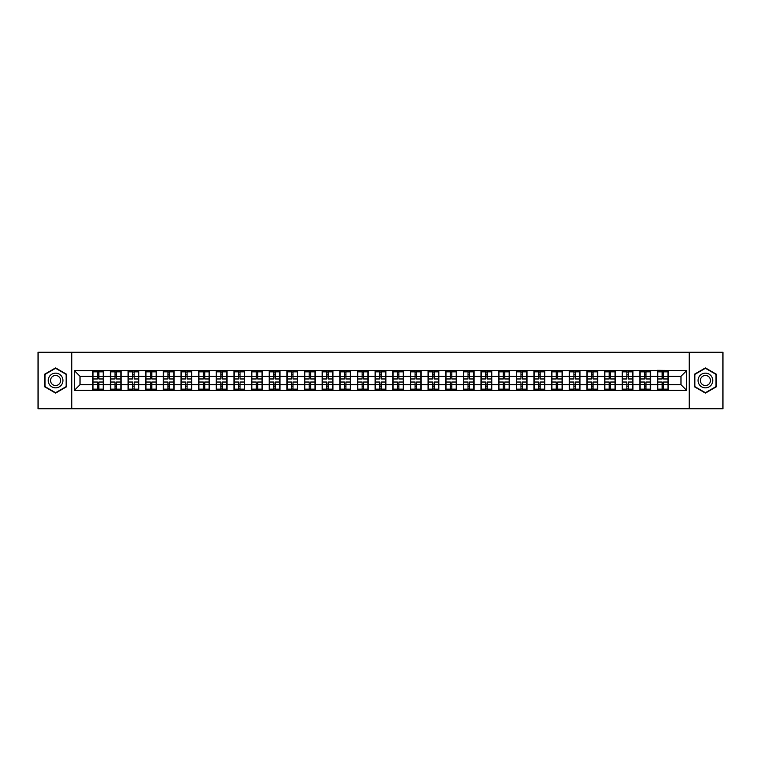 <?xml version="1.0" encoding="UTF-8"?>
<svg xmlns="http://www.w3.org/2000/svg" width="761" height="761" viewBox="0 0 761 761"><rect width="100%" height="100%" fill="white"/><g stroke="black" fill="none" stroke-linecap="round" stroke-linejoin="round"><path stroke-width="1.14" d="M689.238 408.781L722.95 408.781L722.95 352.219L689.238 352.219L689.238 408.781L71.762 408.781L71.762 352.219L38.05 352.219L38.05 408.781L71.762 408.781M689.238 352.219L71.762 352.219M680.981 384.685L680.981 376.315L668.253 376.315L668.253 384.685L680.981 384.685L686.631 390.345L686.631 370.655L657.504 370.322L657.504 376.315L650.598 376.315L650.598 384.685L657.504 384.685L657.504 376.315M686.631 390.345L74.369 390.345L74.369 370.655L92.747 370.655L92.747 376.315L80.019 376.315L80.019 384.685L92.747 384.685L92.747 376.315M657.504 370.655L92.747 370.655M657.504 384.685L657.504 390.345M650.598 384.685L650.598 390.345M650.598 370.655L650.598 376.315M632.952 384.685L639.858 384.685L639.858 376.315L632.952 376.315L632.952 390.345M639.858 384.685L639.858 390.345M639.858 370.655L639.858 376.315M632.952 370.655L632.952 376.315M615.307 384.685L622.203 384.685L622.203 376.315L615.307 376.315L615.307 390.345M622.203 384.685L622.203 390.345M622.203 370.655L622.203 376.315M615.307 370.655L615.307 376.315M597.661 384.685L604.557 384.685L604.557 376.315L597.661 376.315L597.661 390.345M604.557 384.685L604.557 390.345M604.557 370.655L604.557 376.315M597.661 370.655L597.661 376.315M580.006 384.685L586.912 384.685L586.912 376.315L580.006 376.315L580.006 390.345M586.912 384.685L586.912 390.345M586.912 370.655L586.912 376.315M580.006 370.655L580.006 376.315M562.36 384.685L569.257 384.685L569.257 376.315L562.36 376.315L562.36 390.345M569.257 384.685L569.257 390.345M569.257 370.655L569.257 376.315M562.36 370.655L562.36 376.315M544.714 384.685L551.611 384.685L551.611 376.315L544.714 376.315L544.714 390.345M551.611 384.685L551.611 390.345M551.611 370.655L551.611 376.315M544.714 370.655L544.714 376.315M527.059 384.685L533.965 384.685L533.965 376.315L527.059 376.315L527.059 390.345M533.965 384.685L533.965 390.345M533.965 370.655L533.965 376.315M527.059 370.655L527.059 376.315M509.413 384.685L516.319 384.685L516.319 376.315L509.413 376.315L509.413 390.345M516.319 384.685L516.319 390.345M516.319 370.655L516.319 376.315M509.413 370.655L509.413 376.315M491.768 384.685L498.664 384.685L498.664 376.315L491.768 376.315L491.768 390.345M498.664 384.685L498.664 390.345M498.664 370.655L498.664 376.315M491.768 370.655L491.768 376.315M474.113 384.685L481.019 384.685L481.019 376.315L474.113 376.315L474.113 390.345M481.019 384.685L481.019 390.345M481.019 370.655L481.019 376.315M474.113 370.655L474.113 376.315M456.467 384.685L463.373 384.685L463.373 376.315L456.467 376.315L456.467 390.345M463.373 384.685L463.373 390.345M463.373 370.655L463.373 376.315M456.467 370.655L456.467 376.315M438.821 384.685L445.718 384.685L445.718 376.315L438.821 376.315L438.821 390.345M445.718 384.685L445.718 390.345M445.718 370.655L445.718 376.315M438.821 370.655L438.821 376.315M421.175 384.685L428.072 384.685L428.072 376.315L421.175 376.315L421.175 390.345M428.072 384.685L428.072 390.345M428.072 370.655L428.072 376.315M421.175 370.655L421.175 376.315M403.52 384.685L410.426 384.685L410.426 376.315L403.52 376.315L403.52 390.345M410.426 384.685L410.426 390.345M410.426 370.655L410.426 376.315M403.52 370.655L403.52 376.315M385.875 384.685L392.771 384.685L392.771 376.315L385.875 376.315L385.875 390.345M392.771 384.685L392.771 390.345M392.771 370.655L392.771 376.315M385.875 370.655L385.875 376.315M368.229 384.685L375.125 384.685L375.125 376.315L368.229 376.315L368.229 390.345M375.125 384.685L375.125 390.345M375.125 370.655L375.125 376.315M368.229 370.655L368.229 376.315M350.574 384.685L357.48 384.685L357.48 376.315L350.574 376.315L350.574 390.345M357.48 384.685L357.48 390.345M357.48 370.655L357.48 376.315M350.574 370.655L350.574 376.315M332.928 384.685L339.825 384.685L339.825 376.315L332.928 376.315L332.928 390.345M339.825 384.685L339.825 390.345M339.825 370.655L339.825 376.315M332.928 370.655L332.928 376.315M315.282 384.685L322.179 384.685L322.179 376.315L315.282 376.315L315.282 390.345M322.179 384.685L322.179 390.345M322.179 370.655L322.179 376.315M315.282 370.655L315.282 376.315M297.627 384.685L304.533 384.685L304.533 376.315L297.627 376.315L297.627 390.345M304.533 384.685L304.533 390.345M304.533 370.655L304.533 376.315M297.627 370.655L297.627 376.315M279.981 384.685L286.887 384.685L286.887 376.315L279.981 376.315L279.981 390.345M286.887 384.685L286.887 390.345M286.887 370.655L286.887 376.315M279.981 370.655L279.981 376.315M262.336 384.685L269.232 384.685L269.232 376.315L262.336 376.315L262.336 390.345M269.232 384.685L269.232 390.345M269.232 370.655L269.232 376.315M262.336 370.655L262.336 376.315M244.681 384.685L251.587 384.685L251.587 376.315L244.681 376.315L244.681 390.345M251.587 384.685L251.587 390.345M251.587 370.655L251.587 376.315M244.681 370.655L244.681 376.315M227.035 384.685L233.941 384.685L233.941 376.315L227.035 376.315L227.035 390.345M233.941 384.685L233.941 390.345M233.941 370.655L233.941 376.315M227.035 370.655L227.035 376.315M209.389 384.685L216.286 384.685L216.286 376.315L209.389 376.315L209.389 390.345M216.286 384.685L216.286 390.345M216.286 370.655L216.286 376.315M209.389 370.655L209.389 376.315M191.743 384.685L198.64 384.685L198.64 376.315L191.743 376.315L191.743 390.345M198.64 384.685L198.64 390.345M198.64 370.655L198.64 376.315M191.743 370.655L191.743 376.315M174.088 384.685L180.994 384.685L180.994 376.315L174.088 376.315L174.088 390.345M180.994 384.685L180.994 390.345M180.994 370.655L180.994 376.315M174.088 370.655L174.088 376.315M156.443 384.685L163.339 384.685L163.339 376.315L156.443 376.315L156.443 390.345M163.339 384.685L163.339 390.345M163.339 370.655L163.339 376.315M156.443 370.655L156.443 376.315M138.797 384.685L145.693 384.685L145.693 376.315L138.797 376.315L138.797 390.345M145.693 384.685L145.693 390.345M145.693 370.655L145.693 376.315M138.797 370.655L138.797 376.315M121.142 384.685L128.048 384.685L128.048 376.315L121.142 376.315L121.142 390.345M128.048 384.685L128.048 390.345M128.048 370.655L128.048 376.315M121.142 370.655L121.142 376.315M103.496 384.685L110.402 384.685L110.402 376.315L103.496 376.315L103.496 390.345M110.402 384.685L110.402 390.345M110.402 370.655L110.402 376.315M103.496 370.655L103.496 376.315M92.747 384.685L92.747 390.345M80.019 384.685L74.369 390.345M74.369 370.655L80.019 376.315M668.253 384.685L668.253 390.345M668.253 370.655L668.253 376.315M686.631 370.655L680.981 376.315M55.582 367.896L44.671 374.193L44.671 386.807L55.582 393.104L66.502 386.807L66.502 374.193L55.582 367.896M694.498 386.807L705.418 393.104L716.329 386.807L716.329 374.193L705.418 367.896L694.498 374.193L694.498 386.807M93.032 376.486L97.389 376.486L97.389 370.597L93.032 370.597L93.032 382.032L97.389 382.032L97.389 384.514L98.854 384.495L98.854 382.032L103.211 382.032L103.211 370.597L98.854 370.597L98.854 371.844L103.211 371.844M97.389 374.85L98.854 374.85M98.854 372.015L97.389 372.015M93.032 378.968L97.389 378.968L97.389 376.486L98.854 376.505L98.854 378.968L103.211 378.968M93.032 371.844L97.389 371.844M97.389 388.985L98.854 388.985M97.389 386.15L98.854 386.15M93.032 390.403L97.389 390.403L97.389 389.156L93.032 389.156L93.032 390.403M93.032 382.032L93.032 384.514L97.389 384.514L97.389 389.156M93.032 384.514L93.032 389.156M103.211 382.032L103.211 390.403L98.854 390.403L98.854 389.156L103.211 389.156M103.211 384.514L98.854 384.514L98.854 389.156M103.211 376.486L98.854 376.486L98.854 371.844M110.678 376.486L115.035 376.486L115.035 370.597L110.678 370.597L110.678 382.032L115.035 382.032L115.035 384.514L116.509 384.495L116.509 382.032L120.866 382.032L120.866 370.597L116.509 370.597L116.509 371.844L120.866 371.844M115.035 374.85L116.509 374.85M116.509 372.015L115.035 372.015M110.678 378.968L115.035 378.968L115.035 376.486L116.509 376.505L116.509 378.968L120.866 378.968M110.678 371.844L115.035 371.844M115.035 388.985L116.509 388.985M115.035 386.15L116.509 386.15M110.678 390.403L115.035 390.403L115.035 389.156L110.678 389.156L110.678 390.403M110.678 382.032L110.678 384.514L115.035 384.514L115.035 389.156M110.678 384.514L110.678 389.156M120.866 382.032L120.866 390.403L116.509 390.403L116.509 389.156L120.866 389.156M120.866 384.514L116.509 384.514L116.509 389.156M120.866 376.486L116.509 376.486L116.509 371.844M128.333 376.486L132.68 376.486L132.68 370.597L128.333 370.597L128.333 382.032L132.68 382.032L132.68 384.514L134.155 384.495L134.155 382.032L138.512 382.032L138.512 370.597L134.155 370.597L134.155 371.844L138.512 371.844M132.68 374.85L134.155 374.85M134.155 372.015L132.68 372.015M128.333 378.968L132.68 378.968L132.68 376.486L134.155 376.505L134.155 378.968L138.512 378.968M128.333 371.844L132.68 371.844M132.68 388.985L134.155 388.985M132.68 386.15L134.155 386.15M128.333 390.403L132.68 390.403L132.68 389.156L128.333 389.156L128.333 390.403M128.333 382.032L128.333 384.514L132.68 384.514L132.68 389.156M128.333 384.514L128.333 389.156M138.512 382.032L138.512 390.403L134.155 390.403L134.155 389.156L138.512 389.156M138.512 384.514L134.155 384.514L134.155 389.156M138.512 376.486L134.155 376.486L134.155 371.844M145.979 376.486L150.336 376.486L150.336 370.597L145.979 370.597L145.979 382.032L150.336 382.032L150.336 384.514L151.8 384.495L151.8 382.032L156.157 382.032L156.157 370.597L151.8 370.597L151.8 371.844L156.157 371.844M150.336 374.85L151.8 374.85M151.8 372.015L150.336 372.015M145.979 378.968L150.336 378.968L150.336 376.486L151.8 376.505L151.8 378.968L156.157 378.968M145.979 371.844L150.336 371.844M150.336 388.985L151.8 388.985M150.336 386.15L151.8 386.15M145.979 390.403L150.336 390.403L150.336 389.156L145.979 389.156L145.979 390.403M145.979 382.032L145.979 384.514L150.336 384.514L150.336 389.156M145.979 384.514L145.979 389.156M156.157 382.032L156.157 390.403L151.8 390.403L151.8 389.156L156.157 389.156M156.157 384.514L151.8 384.514L151.8 389.156M156.157 376.486L151.8 376.486L151.8 371.844M163.625 376.486L167.981 376.486L167.981 370.597L163.625 370.597L163.625 382.032L167.981 382.032L167.981 384.514L169.456 384.495L169.456 382.032L173.812 382.032L173.812 370.597L169.456 370.597L169.456 371.844L173.812 371.844M167.981 374.85L169.456 374.85M169.456 372.015L167.981 372.015M163.625 378.968L167.981 378.968L167.981 376.486L169.456 376.505L169.456 378.968L173.812 378.968M163.625 371.844L167.981 371.844M167.981 388.985L169.456 388.985M167.981 386.15L169.456 386.15M163.625 390.403L167.981 390.403L167.981 389.156L163.625 389.156L163.625 390.403M163.625 382.032L163.625 384.514L167.981 384.514L167.981 389.156M163.625 384.514L163.625 389.156M173.812 382.032L173.812 390.403L169.456 390.403L169.456 389.156L173.812 389.156M173.812 384.514L169.456 384.514L169.456 389.156M173.812 376.486L169.456 376.486L169.456 371.844M181.27 376.486L185.627 376.486L185.627 370.597L181.27 370.597L181.27 382.032L185.627 382.032L185.627 384.514L187.101 384.495L187.101 382.032L191.458 382.032L191.458 370.597L187.101 370.597L187.101 371.844L191.458 371.844M185.627 374.85L187.101 374.85M187.101 372.015L185.627 372.015M181.27 378.968L185.627 378.968L185.627 376.486L187.101 376.505L187.101 378.968L191.458 378.968M181.27 371.844L185.627 371.844M185.627 388.985L187.101 388.985M185.627 386.15L187.101 386.15M181.27 390.403L185.627 390.403L185.627 389.156L181.27 389.156L181.27 390.403M181.27 382.032L181.27 384.514L185.627 384.514L185.627 389.156M181.27 384.514L181.27 389.156M191.458 382.032L191.458 390.403L187.101 390.403L187.101 389.156L191.458 389.156M191.458 384.514L187.101 384.514L187.101 389.156M191.458 376.486L187.101 376.486L187.101 371.844M61.955 376.819A7.353 7.353 0 0 0 51.91 374.136A7.353 7.353 0 0 0 49.218 384.181A7.353 7.353 0 0 0 59.263 386.864A7.353 7.353 0 0 0 61.955 376.819M59.948 377.979A5.032 5.032 0 0 0 53.07 376.143A5.032 5.032 0 0 0 51.225 383.021A5.032 5.032 0 0 0 58.102 384.857A5.032 5.032 0 0 0 59.948 377.979M55.582 392.714L45.004 386.607L45.004 374.393L55.582 368.286L66.159 374.393L66.159 386.607L55.582 392.714M711.782 376.819A7.353 7.353 0 0 0 701.737 374.136A7.353 7.353 0 0 0 699.045 384.181A7.353 7.353 0 0 0 709.09 386.864A7.353 7.353 0 0 0 711.782 376.819M709.775 377.979A5.032 5.032 0 0 0 702.898 376.143A5.032 5.032 0 0 0 701.052 383.021A5.032 5.032 0 0 0 707.93 384.857A5.032 5.032 0 0 0 709.775 377.979M705.418 392.714L694.841 386.607L694.841 374.393L705.418 368.286L715.996 374.393L715.996 386.607L705.418 392.714M198.925 376.486L203.282 376.486L203.282 370.597L198.925 370.597L198.925 382.032L203.282 382.032L203.282 384.514L204.747 384.495L204.747 382.032L209.104 382.032L209.104 370.597L204.747 370.597L204.747 371.844L209.104 371.844M203.282 374.85L204.747 374.85M204.747 372.015L203.282 372.015M198.925 378.968L203.282 378.968L203.282 376.486L204.747 376.505L204.747 378.968L209.104 378.968M198.925 371.844L203.282 371.844M203.282 388.985L204.747 388.985M203.282 386.15L204.747 386.15M198.925 390.403L203.282 390.403L203.282 389.156L198.925 389.156L198.925 390.403M198.925 382.032L198.925 384.514L203.282 384.514L203.282 389.156M198.925 384.514L198.925 389.156M209.104 382.032L209.104 390.403L204.747 390.403L204.747 389.156L209.104 389.156M209.104 384.514L204.747 384.514L204.747 389.156M209.104 376.486L204.747 376.486L204.747 371.844M216.571 376.486L220.928 376.486L220.928 370.597L216.571 370.597L216.571 382.032L220.928 382.032L220.928 384.514L222.402 384.495L222.402 382.032L226.749 382.032L226.749 370.597L222.402 370.597L222.402 371.844L226.749 371.844M220.928 374.85L222.402 374.85M222.402 372.015L220.928 372.015M216.571 378.968L220.928 378.968L220.928 376.486L222.402 376.505L222.402 378.968L226.749 378.968M216.571 371.844L220.928 371.844M220.928 388.985L222.402 388.985M220.928 386.15L222.402 386.15M216.571 390.403L220.928 390.403L220.928 389.156L216.571 389.156L216.571 390.403M216.571 382.032L216.571 384.514L220.928 384.514L220.928 389.156M216.571 384.514L216.571 389.156M226.749 382.032L226.749 390.403L222.402 390.403L222.402 389.156L226.749 389.156M226.749 384.514L222.402 384.514L222.402 389.156M226.749 376.486L222.402 376.486L222.402 371.844M234.217 376.486L238.574 376.486L238.574 370.597L234.217 370.597L234.217 382.032L238.574 382.032L238.574 384.514L240.048 384.495L240.048 382.032L244.405 382.032L244.405 370.597L240.048 370.597L240.048 371.844L244.405 371.844M238.574 374.85L240.048 374.85M240.048 372.015L238.574 372.015M234.217 378.968L238.574 378.968L238.574 376.486L240.048 376.505L240.048 378.968L244.405 378.968M234.217 371.844L238.574 371.844M238.574 388.985L240.048 388.985M238.574 386.15L240.048 386.15M234.217 390.403L238.574 390.403L238.574 389.156L234.217 389.156L234.217 390.403M234.217 382.032L234.217 384.514L238.574 384.514L238.574 389.156M234.217 384.514L234.217 389.156M244.405 382.032L244.405 390.403L240.048 390.403L240.048 389.156L244.405 389.156M244.405 384.514L240.048 384.514L240.048 389.156M244.405 376.486L240.048 376.486L240.048 371.844M251.872 376.486L256.229 376.486L256.229 370.597L251.872 370.597L251.872 382.032L256.229 382.032L256.229 384.514L257.694 384.495L257.694 382.032L262.05 382.032L262.05 370.597L257.694 370.597L257.694 371.844L262.05 371.844M256.229 374.85L257.694 374.85M257.694 372.015L256.229 372.015M251.872 378.968L256.229 378.968L256.229 376.486L257.694 376.505L257.694 378.968L262.05 378.968M251.872 371.844L256.229 371.844M256.229 388.985L257.694 388.985M256.229 386.15L257.694 386.15M251.872 390.403L256.229 390.403L256.229 389.156L251.872 389.156L251.872 390.403M251.872 382.032L251.872 384.514L256.229 384.514L256.229 389.156M251.872 384.514L251.872 389.156M262.05 382.032L262.05 390.403L257.694 390.403L257.694 389.156L262.05 389.156M262.05 384.514L257.694 384.514L257.694 389.156M262.05 376.486L257.694 376.486L257.694 371.844M269.518 376.486L273.874 376.486L273.874 370.597L269.518 370.597L269.518 382.032L273.874 382.032L273.874 384.514L275.339 384.495L275.339 382.032L279.696 382.032L279.696 370.597L275.339 370.597L275.339 371.844L279.696 371.844M273.874 374.85L275.339 374.85M275.339 372.015L273.874 372.015M269.518 378.968L273.874 378.968L273.874 376.486L275.339 376.505L275.339 378.968L279.696 378.968M269.518 371.844L273.874 371.844M273.874 388.985L275.339 388.985M273.874 386.15L275.339 386.15M269.518 390.403L273.874 390.403L273.874 389.156L269.518 389.156L269.518 390.403M269.518 382.032L269.518 384.514L273.874 384.514L273.874 389.156M269.518 384.514L269.518 389.156M279.696 382.032L279.696 390.403L275.339 390.403L275.339 389.156L279.696 389.156M279.696 384.514L275.339 384.514L275.339 389.156M279.696 376.486L275.339 376.486L275.339 371.844M287.163 376.486L291.52 376.486L291.52 370.597L287.163 370.597L287.163 382.032L291.52 382.032L291.52 384.514L292.995 384.495L292.995 382.032L297.351 382.032L297.351 370.597L292.995 370.597L292.995 371.844L297.351 371.844M291.52 374.85L292.995 374.85M292.995 372.015L291.52 372.015M287.163 378.968L291.52 378.968L291.52 376.486L292.995 376.505L292.995 378.968L297.351 378.968M287.163 371.844L291.52 371.844M291.52 388.985L292.995 388.985M291.52 386.15L292.995 386.15M287.163 390.403L291.52 390.403L291.52 389.156L287.163 389.156L287.163 390.403M287.163 382.032L287.163 384.514L291.52 384.514L291.52 389.156M287.163 384.514L287.163 389.156M297.351 382.032L297.351 390.403L292.995 390.403L292.995 389.156L297.351 389.156M297.351 384.514L292.995 384.514L292.995 389.156M297.351 376.486L292.995 376.486L292.995 371.844M304.819 376.486L309.166 376.486L309.166 370.597L304.819 370.597L304.819 382.032L309.166 382.032L309.166 384.514L310.64 384.495L310.64 382.032L314.997 382.032L314.997 370.597L310.64 370.597L310.64 371.844L314.997 371.844M309.166 374.85L310.64 374.85M310.64 372.015L309.166 372.015M304.819 378.968L309.166 378.968L309.166 376.486L310.64 376.505L310.64 378.968L314.997 378.968M304.819 371.844L309.166 371.844M309.166 388.985L310.64 388.985M309.166 386.15L310.64 386.15M304.819 390.403L309.166 390.403L309.166 389.156L304.819 389.156L304.819 390.403M304.819 382.032L304.819 384.514L309.166 384.514L309.166 389.156M304.819 384.514L304.819 389.156M314.997 382.032L314.997 390.403L310.64 390.403L310.64 389.156L314.997 389.156M314.997 384.514L310.64 384.514L310.64 389.156M314.997 376.486L310.64 376.486L310.64 371.844M322.464 376.486L326.821 376.486L326.821 370.597L322.464 370.597L322.464 382.032L326.821 382.032L326.821 384.514L328.286 384.495L328.286 382.032L332.643 382.032L332.643 370.597L328.286 370.597L328.286 371.844L332.643 371.844M326.821 374.85L328.286 374.85M328.286 372.015L326.821 372.015M322.464 378.968L326.821 378.968L326.821 376.486L328.286 376.505L328.286 378.968L332.643 378.968M322.464 371.844L326.821 371.844M326.821 388.985L328.286 388.985M326.821 386.15L328.286 386.15M322.464 390.403L326.821 390.403L326.821 389.156L322.464 389.156L322.464 390.403M322.464 382.032L322.464 384.514L326.821 384.514L326.821 389.156M322.464 384.514L322.464 389.156M332.643 382.032L332.643 390.403L328.286 390.403L328.286 389.156L332.643 389.156M332.643 384.514L328.286 384.514L328.286 389.156M332.643 376.486L328.286 376.486L328.286 371.844M340.11 376.486L344.467 376.486L344.467 370.597L340.11 370.597L340.11 382.032L344.467 382.032L344.467 384.514L345.941 384.495L345.941 382.032L350.298 382.032L350.298 370.597L345.941 370.597L345.941 371.844L350.298 371.844M344.467 374.85L345.941 374.85M345.941 372.015L344.467 372.015M340.11 378.968L344.467 378.968L344.467 376.486L345.941 376.505L345.941 378.968L350.298 378.968M340.11 371.844L344.467 371.844M344.467 388.985L345.941 388.985M344.467 386.15L345.941 386.15M340.11 390.403L344.467 390.403L344.467 389.156L340.11 389.156L340.11 390.403M340.11 382.032L340.11 384.514L344.467 384.514L344.467 389.156M340.11 384.514L340.11 389.156M350.298 382.032L350.298 390.403L345.941 390.403L345.941 389.156L350.298 389.156M350.298 384.514L345.941 384.514L345.941 389.156M350.298 376.486L345.941 376.486L345.941 371.844M357.765 376.486L362.112 376.486L362.112 370.597L357.765 370.597L357.765 382.032L362.112 382.032L362.112 384.514L363.587 384.495L363.587 382.032L367.944 382.032L367.944 370.597L363.587 370.597L363.587 371.844L367.944 371.844M362.112 374.85L363.587 374.85M363.587 372.015L362.112 372.015M357.765 378.968L362.112 378.968L362.112 376.486L363.587 376.505L363.587 378.968L367.944 378.968M357.765 371.844L362.112 371.844M362.112 388.985L363.587 388.985M362.112 386.15L363.587 386.15M357.765 390.403L362.112 390.403L362.112 389.156L357.765 389.156L357.765 390.403M357.765 382.032L357.765 384.514L362.112 384.514L362.112 389.156M357.765 384.514L357.765 389.156M367.944 382.032L367.944 390.403L363.587 390.403L363.587 389.156L367.944 389.156M367.944 384.514L363.587 384.514L363.587 389.156M367.944 376.486L363.587 376.486L363.587 371.844M375.411 376.486L379.768 376.486L379.768 370.597L375.411 370.597L375.411 382.032L379.768 382.032L379.768 384.514L381.232 384.495L381.232 382.032L385.589 382.032L385.589 370.597L381.232 370.597L381.232 371.844L385.589 371.844M379.768 374.85L381.232 374.85M381.232 372.015L379.768 372.015M375.411 378.968L379.768 378.968L379.768 376.486L381.232 376.505L381.232 378.968L385.589 378.968M375.411 371.844L379.768 371.844M379.768 388.985L381.232 388.985M379.768 386.15L381.232 386.15M375.411 390.403L379.768 390.403L379.768 389.156L375.411 389.156L375.411 390.403M375.411 382.032L375.411 384.514L379.768 384.514L379.768 389.156M375.411 384.514L375.411 389.156M385.589 382.032L385.589 390.403L381.232 390.403L381.232 389.156L385.589 389.156M385.589 384.514L381.232 384.514L381.232 389.156M385.589 376.486L381.232 376.486L381.232 371.844M393.057 376.486L397.413 376.486L397.413 370.597L393.057 370.597L393.057 382.032L397.413 382.032L397.413 384.514L398.888 384.495L398.888 382.032L403.235 382.032L403.235 370.597L398.888 370.597L398.888 371.844L403.235 371.844M397.413 374.85L398.888 374.85M398.888 372.015L397.413 372.015M393.057 378.968L397.413 378.968L397.413 376.486L398.888 376.505L398.888 378.968L403.235 378.968M393.057 371.844L397.413 371.844M397.413 388.985L398.888 388.985M397.413 386.15L398.888 386.15M393.057 390.403L397.413 390.403L397.413 389.156L393.057 389.156L393.057 390.403M393.057 382.032L393.057 384.514L397.413 384.514L397.413 389.156M393.057 384.514L393.057 389.156M403.235 382.032L403.235 390.403L398.888 390.403L398.888 389.156L403.235 389.156M403.235 384.514L398.888 384.514L398.888 389.156M403.235 376.486L398.888 376.486L398.888 371.844M410.702 376.486L415.059 376.486L415.059 370.597L410.702 370.597L410.702 382.032L415.059 382.032L415.059 384.514L416.533 384.495L416.533 382.032L420.89 382.032L420.89 370.597L416.533 370.597L416.533 371.844L420.89 371.844M415.059 374.85L416.533 374.85M416.533 372.015L415.059 372.015M410.702 378.968L415.059 378.968L415.059 376.486L416.533 376.505L416.533 378.968L420.89 378.968M410.702 371.844L415.059 371.844M415.059 388.985L416.533 388.985M415.059 386.15L416.533 386.15M410.702 390.403L415.059 390.403L415.059 389.156L410.702 389.156L410.702 390.403M410.702 382.032L410.702 384.514L415.059 384.514L415.059 389.156M410.702 384.514L410.702 389.156M420.89 382.032L420.89 390.403L416.533 390.403L416.533 389.156L420.89 389.156M420.89 384.514L416.533 384.514L416.533 389.156M420.89 376.486L416.533 376.486L416.533 371.844M428.357 376.486L432.714 376.486L432.714 370.597L428.357 370.597L428.357 382.032L432.714 382.032L432.714 384.514L434.179 384.495L434.179 382.032L438.536 382.032L438.536 370.597L434.179 370.597L434.179 371.844L438.536 371.844M432.714 374.85L434.179 374.85M434.179 372.015L432.714 372.015M428.357 378.968L432.714 378.968L432.714 376.486L434.179 376.505L434.179 378.968L438.536 378.968M428.357 371.844L432.714 371.844M432.714 388.985L434.179 388.985M432.714 386.15L434.179 386.15M428.357 390.403L432.714 390.403L432.714 389.156L428.357 389.156L428.357 390.403M428.357 382.032L428.357 384.514L432.714 384.514L432.714 389.156M428.357 384.514L428.357 389.156M438.536 382.032L438.536 390.403L434.179 390.403L434.179 389.156L438.536 389.156M438.536 384.514L434.179 384.514L434.179 389.156M438.536 376.486L434.179 376.486L434.179 371.844M446.003 376.486L450.36 376.486L450.36 370.597L446.003 370.597L446.003 382.032L450.36 382.032L450.36 384.514L451.834 384.495L451.834 382.032L456.181 382.032L456.181 370.597L451.834 370.597L451.834 371.844L456.181 371.844M450.36 374.85L451.834 374.85M451.834 372.015L450.36 372.015M446.003 378.968L450.36 378.968L450.36 376.486L451.834 376.505L451.834 378.968L456.181 378.968M446.003 371.844L450.36 371.844M450.36 388.985L451.834 388.985M450.36 386.15L451.834 386.15M446.003 390.403L450.36 390.403L450.36 389.156L446.003 389.156L446.003 390.403M446.003 382.032L446.003 384.514L450.36 384.514L450.36 389.156M446.003 384.514L446.003 389.156M456.181 382.032L456.181 390.403L451.834 390.403L451.834 389.156L456.181 389.156M456.181 384.514L451.834 384.514L451.834 389.156M456.181 376.486L451.834 376.486L451.834 371.844M463.649 376.486L468.005 376.486L468.005 370.597L463.649 370.597L463.649 382.032L468.005 382.032L468.005 384.514L469.48 384.495L469.48 382.032L473.837 382.032L473.837 370.597L469.48 370.597L469.48 371.844L473.837 371.844M468.005 374.85L469.48 374.85M469.48 372.015L468.005 372.015M463.649 378.968L468.005 378.968L468.005 376.486L469.48 376.505L469.48 378.968L473.837 378.968M463.649 371.844L468.005 371.844M468.005 388.985L469.48 388.985M468.005 386.15L469.48 386.15M463.649 390.403L468.005 390.403L468.005 389.156L463.649 389.156L463.649 390.403M463.649 382.032L463.649 384.514L468.005 384.514L468.005 389.156M463.649 384.514L463.649 389.156M473.837 382.032L473.837 390.403L469.48 390.403L469.48 389.156L473.837 389.156M473.837 384.514L469.48 384.514L469.48 389.156M473.837 376.486L469.48 376.486L469.48 371.844M481.304 376.486L485.661 376.486L485.661 370.597L481.304 370.597L481.304 382.032L485.661 382.032L485.661 384.514L487.126 384.495L487.126 382.032L491.482 382.032L491.482 370.597L487.126 370.597L487.126 371.844L491.482 371.844M485.661 374.85L487.126 374.85M487.126 372.015L485.661 372.015M481.304 378.968L485.661 378.968L485.661 376.486L487.126 376.505L487.126 378.968L491.482 378.968M481.304 371.844L485.661 371.844M485.661 388.985L487.126 388.985M485.661 386.15L487.126 386.15M481.304 390.403L485.661 390.403L485.661 389.156L481.304 389.156L481.304 390.403M481.304 382.032L481.304 384.514L485.661 384.514L485.661 389.156M481.304 384.514L481.304 389.156M491.482 382.032L491.482 390.403L487.126 390.403L487.126 389.156L491.482 389.156M491.482 384.514L487.126 384.514L487.126 389.156M491.482 376.486L487.126 376.486L487.126 371.844M498.95 376.486L503.306 376.486L503.306 370.597L498.95 370.597L498.95 382.032L503.306 382.032L503.306 384.514L504.771 384.495L504.771 382.032L509.128 382.032L509.128 370.597L504.771 370.597L504.771 371.844L509.128 371.844M503.306 374.85L504.771 374.85M504.771 372.015L503.306 372.015M498.95 378.968L503.306 378.968L503.306 376.486L504.771 376.505L504.771 378.968L509.128 378.968M498.95 371.844L503.306 371.844M503.306 388.985L504.771 388.985M503.306 386.15L504.771 386.15M498.95 390.403L503.306 390.403L503.306 389.156L498.95 389.156L498.95 390.403M498.95 382.032L498.95 384.514L503.306 384.514L503.306 389.156M498.95 384.514L498.95 389.156M509.128 382.032L509.128 390.403L504.771 390.403L504.771 389.156L509.128 389.156M509.128 384.514L504.771 384.514L504.771 389.156M509.128 376.486L504.771 376.486L504.771 371.844M516.595 376.486L520.952 376.486L520.952 370.597L516.595 370.597L516.595 382.032L520.952 382.032L520.952 384.514L522.427 384.495L522.427 382.032L526.783 382.032L526.783 370.597L522.427 370.597L522.427 371.844L526.783 371.844M520.952 374.85L522.427 374.85M522.427 372.015L520.952 372.015M516.595 378.968L520.952 378.968L520.952 376.486L522.427 376.505L522.427 378.968L526.783 378.968M516.595 371.844L520.952 371.844M520.952 388.985L522.427 388.985M520.952 386.15L522.427 386.15M516.595 390.403L520.952 390.403L520.952 389.156L516.595 389.156L516.595 390.403M516.595 382.032L516.595 384.514L520.952 384.514L520.952 389.156M516.595 384.514L516.595 389.156M526.783 382.032L526.783 390.403L522.427 390.403L522.427 389.156L526.783 389.156M526.783 384.514L522.427 384.514L522.427 389.156M526.783 376.486L522.427 376.486L522.427 371.844M534.251 376.486L538.598 376.486L538.598 370.597L534.251 370.597L534.251 382.032L538.598 382.032L538.598 384.514L540.072 384.495L540.072 382.032L544.429 382.032L544.429 370.597L540.072 370.597L540.072 371.844L544.429 371.844M538.598 374.85L540.072 374.85M540.072 372.015L538.598 372.015M534.251 378.968L538.598 378.968L538.598 376.486L540.072 376.505L540.072 378.968L544.429 378.968M534.251 371.844L538.598 371.844M538.598 388.985L540.072 388.985M538.598 386.15L540.072 386.15M534.251 390.403L538.598 390.403L538.598 389.156L534.251 389.156L534.251 390.403M534.251 382.032L534.251 384.514L538.598 384.514L538.598 389.156M534.251 384.514L534.251 389.156M544.429 382.032L544.429 390.403L540.072 390.403L540.072 389.156L544.429 389.156M544.429 384.514L540.072 384.514L540.072 389.156M544.429 376.486L540.072 376.486L540.072 371.844M551.896 376.486L556.253 376.486L556.253 370.597L551.896 370.597L551.896 382.032L556.253 382.032L556.253 384.514L557.718 384.495L557.718 382.032L562.075 382.032L562.075 370.597L557.718 370.597L557.718 371.844L562.075 371.844M556.253 374.85L557.718 374.85M557.718 372.015L556.253 372.015M551.896 378.968L556.253 378.968L556.253 376.486L557.718 376.505L557.718 378.968L562.075 378.968M551.896 371.844L556.253 371.844M556.253 388.985L557.718 388.985M556.253 386.15L557.718 386.15M551.896 390.403L556.253 390.403L556.253 389.156L551.896 389.156L551.896 390.403M551.896 382.032L551.896 384.514L556.253 384.514L556.253 389.156M551.896 384.514L551.896 389.156M562.075 382.032L562.075 390.403L557.718 390.403L557.718 389.156L562.075 389.156M562.075 384.514L557.718 384.514L557.718 389.156M562.075 376.486L557.718 376.486L557.718 371.844M569.542 376.486L573.899 376.486L573.899 370.597L569.542 370.597L569.542 382.032L573.899 382.032L573.899 384.514L575.373 384.495L575.373 382.032L579.73 382.032L579.73 370.597L575.373 370.597L575.373 371.844L579.73 371.844M573.899 374.85L575.373 374.85M575.373 372.015L573.899 372.015M569.542 378.968L573.899 378.968L573.899 376.486L575.373 376.505L575.373 378.968L579.73 378.968M569.542 371.844L573.899 371.844M573.899 388.985L575.373 388.985M573.899 386.15L575.373 386.15M569.542 390.403L573.899 390.403L573.899 389.156L569.542 389.156L569.542 390.403M569.542 382.032L569.542 384.514L573.899 384.514L573.899 389.156M569.542 384.514L569.542 389.156M579.73 382.032L579.73 390.403L575.373 390.403L575.373 389.156L579.73 389.156M579.73 384.514L575.373 384.514L575.373 389.156M579.73 376.486L575.373 376.486L575.373 371.844M587.188 376.486L591.544 376.486L591.544 370.597L587.188 370.597L587.188 382.032L591.544 382.032L591.544 384.514L593.019 384.495L593.019 382.032L597.375 382.032L597.375 370.597L593.019 370.597L593.019 371.844L597.375 371.844M591.544 374.85L593.019 374.85M593.019 372.015L591.544 372.015M587.188 378.968L591.544 378.968L591.544 376.486L593.019 376.505L593.019 378.968L597.375 378.968M587.188 371.844L591.544 371.844M591.544 388.985L593.019 388.985M591.544 386.15L593.019 386.15M587.188 390.403L591.544 390.403L591.544 389.156L587.188 389.156L587.188 390.403M587.188 382.032L587.188 384.514L591.544 384.514L591.544 389.156M587.188 384.514L587.188 389.156M597.375 382.032L597.375 390.403L593.019 390.403L593.019 389.156L597.375 389.156M597.375 384.514L593.019 384.514L593.019 389.156M597.375 376.486L593.019 376.486L593.019 371.844M604.843 376.486L609.2 376.486L609.2 370.597L604.843 370.597L604.843 382.032L609.2 382.032L609.2 384.514L610.664 384.495L610.664 382.032L615.021 382.032L615.021 370.597L610.664 370.597L610.664 371.844L615.021 371.844M609.2 374.85L610.664 374.85M610.664 372.015L609.2 372.015M604.843 378.968L609.2 378.968L609.2 376.486L610.664 376.505L610.664 378.968L615.021 378.968M604.843 371.844L609.2 371.844M609.2 388.985L610.664 388.985M609.2 386.15L610.664 386.15M604.843 390.403L609.2 390.403L609.2 389.156L604.843 389.156L604.843 390.403M604.843 382.032L604.843 384.514L609.2 384.514L609.2 389.156M604.843 384.514L604.843 389.156M615.021 382.032L615.021 390.403L610.664 390.403L610.664 389.156L615.021 389.156M615.021 384.514L610.664 384.514L610.664 389.156M615.021 376.486L610.664 376.486L610.664 371.844M622.488 376.486L626.845 376.486L626.845 370.597L622.488 370.597L622.488 382.032L626.845 382.032L626.845 384.514L628.32 384.495L628.32 382.032L632.667 382.032L632.667 370.597L628.32 370.597L628.32 371.844L632.667 371.844M626.845 374.85L628.32 374.85M628.32 372.015L626.845 372.015M622.488 378.968L626.845 378.968L626.845 376.486L628.32 376.505L628.32 378.968L632.667 378.968M622.488 371.844L626.845 371.844M626.845 388.985L628.32 388.985M626.845 386.15L628.32 386.15M622.488 390.403L626.845 390.403L626.845 389.156L622.488 389.156L622.488 390.403M622.488 382.032L622.488 384.514L626.845 384.514L626.845 389.156M622.488 384.514L622.488 389.156M632.667 382.032L632.667 390.403L628.32 390.403L628.32 389.156L632.667 389.156M632.667 384.514L628.32 384.514L628.32 389.156M632.667 376.486L628.32 376.486L628.32 371.844M640.134 376.486L644.491 376.486L644.491 370.597L640.134 370.597L640.134 382.032L644.491 382.032L644.491 384.514L645.965 384.495L645.965 382.032L650.322 382.032L650.322 370.597L645.965 370.597L645.965 371.844L650.322 371.844M644.491 374.85L645.965 374.85M645.965 372.015L644.491 372.015M640.134 378.968L644.491 378.968L644.491 376.486L645.965 376.505L645.965 378.968L650.322 378.968M640.134 371.844L644.491 371.844M644.491 388.985L645.965 388.985M644.491 386.15L645.965 386.15M640.134 390.403L644.491 390.403L644.491 389.156L640.134 389.156L640.134 390.403M640.134 382.032L640.134 384.514L644.491 384.514L644.491 389.156M640.134 384.514L640.134 389.156M650.322 382.032L650.322 390.403L645.965 390.403L645.965 389.156L650.322 389.156M650.322 384.514L645.965 384.514L645.965 389.156M650.322 376.486L645.965 376.486L645.965 371.844M657.789 376.486L662.146 376.486L662.146 370.597L657.789 370.597L657.789 382.032L662.146 382.032L662.146 384.514L663.611 384.495L663.611 382.032L667.968 382.032L667.968 370.597L663.611 370.597L663.611 371.844L667.968 371.844M662.146 374.85L663.611 374.85M663.611 372.015L662.146 372.015M657.789 378.968L662.146 378.968L662.146 376.486L663.611 376.505L663.611 378.968L667.968 378.968M657.789 371.844L662.146 371.844M662.146 388.985L663.611 388.985M662.146 386.15L663.611 386.15M657.789 390.403L662.146 390.403L662.146 389.156L657.789 389.156L657.789 390.403M657.789 382.032L657.789 384.514L662.146 384.514L662.146 389.156M657.789 384.514L657.789 389.156M667.968 382.032L667.968 390.403L663.611 390.403L663.611 389.156L667.968 389.156M667.968 384.514L663.611 384.514L663.611 389.156M667.968 376.486L663.611 376.486L663.611 371.844"/></g></svg>
